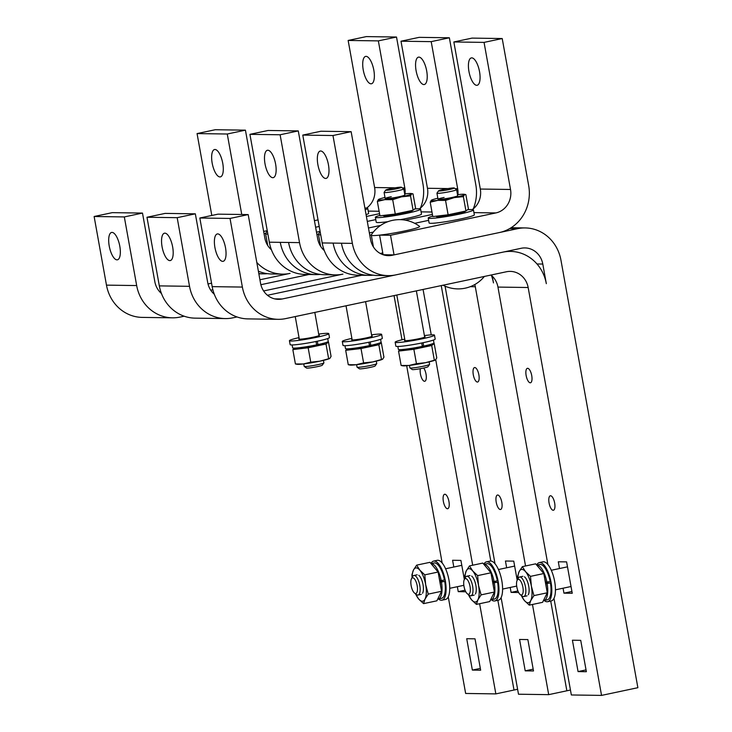 <?xml version="1.0" encoding="UTF-8"?>
<svg xmlns="http://www.w3.org/2000/svg" width="732" height="732" viewBox="0 0 732 732"><rect width="100%" height="100%" fill="white"/><g stroke="black" fill="none" stroke-linecap="round" stroke-linejoin="round"><path stroke-width="1.1" d="M365.186 209.727A22.985 1.784 -10.2 0 0 367.748 208.4L368.635 213.305A22.985 1.784 169.8 0 1 366.064 214.632M367.748 208.4A22.985 1.784 -10.2 0 0 364.884 208.053M412.299 210.413L412.336 210.642A14.585 1.135 169.8 0 1 403.497 213.305A14.585 1.135 169.8 0 1 383.623 215.812L383.55 215.409M404.833 195.051A9.992 0.778 169.8 0 1 398.794 196.807A9.992 0.778 169.8 0 1 385.224 198.573A9.992 0.778 169.8 0 1 391.245 196.698M377.355 201.456L378.435 199.543A16.992 1.318 -10.2 0 0 384.858 199.635L377.355 201.456L379.945 215.83L395.271 214.028L413.104 210.249L415.602 208.263L413.013 193.898L412.491 193.724L411.594 193.962L410.515 195.874L401.438 196.844L392.691 199.662L384.858 199.635A16.992 1.318 -10.2 0 0 401.438 196.844A16.992 1.318 -10.2 0 0 411.594 193.962A16.992 1.318 -10.2 0 0 411.283 193.532A16.992 1.318 -10.2 0 0 405.18 193.87A16.992 1.318 -10.2 0 0 404.659 193.934M413.104 210.249L410.515 195.874M395.271 214.028L392.691 199.662M384.995 197.466A16.992 1.318 -10.2 0 0 378.645 199.406L378.6 199.433M379.862 215.382A22.985 1.784 -10.2 0 0 375.36 217.294A22.985 1.784 -10.2 0 0 406.663 213.351A22.985 1.784 -10.2 0 0 420.598 209.151A22.985 1.784 -10.2 0 0 414.651 209.013M420.598 209.151L421.486 214.055A22.985 1.784 169.8 0 1 407.55 218.246A22.985 1.784 169.8 0 1 400.413 219.664M387.969 221.668A22.985 1.784 169.8 0 1 376.239 222.199L375.36 217.294M385.718 190.073L384.108 192.379A9.992 0.778 -10.2 0 0 384.09 192.443A9.992 0.778 -10.2 0 0 397.696 190.723A9.992 0.778 -10.2 0 0 403.762 188.902A9.992 0.778 -10.2 0 0 403.716 188.847L401.401 187.255A7.997 0.622 169.8 0 1 396.588 188.755A7.997 0.622 169.8 0 1 385.718 190.073A7.997 0.622 169.8 0 1 390.549 188.673A7.997 0.622 169.8 0 1 401.401 187.255M465.149 211.173L465.195 211.392A14.585 1.135 169.8 0 1 456.347 214.055A14.585 1.135 169.8 0 1 436.473 216.562L436.4 216.16M457.683 195.801A9.992 0.778 169.8 0 1 451.644 197.558A9.992 0.778 169.8 0 1 438.075 199.333A9.992 0.778 169.8 0 1 444.095 197.448M430.206 202.215L431.285 200.294A16.992 1.318 -10.2 0 0 437.709 200.385L430.206 202.215L432.795 216.581L448.121 214.787L465.955 210.999L468.453 209.023L465.863 194.648L465.342 194.483L464.454 194.712L463.365 196.634L454.288 197.594L445.541 200.412L437.709 200.385A16.992 1.318 -10.2 0 0 454.288 197.594A16.992 1.318 -10.2 0 0 464.454 194.712A16.992 1.318 -10.2 0 0 464.134 194.291A16.992 1.318 -10.2 0 0 458.031 194.62A16.992 1.318 -10.2 0 0 457.518 194.685M465.955 210.999L463.365 196.634M448.121 214.787L445.541 200.412M437.846 198.226A16.992 1.318 -10.2 0 0 431.496 200.156A16.992 1.318 -10.2 0 0 431.285 200.294L431.477 200.175M432.713 216.132A22.985 1.784 -10.2 0 0 428.211 218.045A22.985 1.784 -10.2 0 0 459.513 214.101A22.985 1.784 -10.2 0 0 473.448 209.91A22.985 1.784 -10.2 0 0 467.501 209.773M473.448 209.91L474.336 214.815A22.985 1.784 169.8 0 1 460.401 219.005A22.985 1.784 169.8 0 1 429.098 222.949L428.211 218.045M438.569 190.832L436.958 193.129A9.992 0.778 -10.2 0 0 436.94 193.193A9.992 0.778 -10.2 0 0 450.555 191.482A9.992 0.778 -10.2 0 0 456.612 189.661A9.992 0.778 -10.2 0 0 456.567 189.606L454.261 188.005A7.997 0.622 169.8 0 1 449.439 189.506A7.997 0.622 169.8 0 1 438.569 190.832A7.997 0.622 169.8 0 1 443.4 189.423A7.997 0.622 169.8 0 1 454.261 188.005M324.953 342.86L325.017 343.217A14.585 1.135 169.8 0 1 316.169 345.879A14.585 1.135 169.8 0 1 296.304 348.386L296.24 348.029M326.994 342.192L328.485 342.018L325.987 344.003L308.163 347.782L292.827 349.585L294.694 348.112M308.163 347.782L310.752 362.157L319.829 361.187L329.821 358.424L331.074 356.393L328.485 342.018M325.987 344.003L328.577 358.369M292.827 349.585L295.417 363.96L303.249 363.978L310.752 362.157M329.812 358.433A16.992 1.318 169.8 0 1 329.784 358.442A16.992 1.318 169.8 0 1 319.829 361.187A16.992 1.318 169.8 0 1 303.249 363.978A16.992 1.318 169.8 0 1 297.146 364.316L295.417 363.96M316.014 341.487L316.617 344.863A18.09 1.409 169.8 0 1 292.644 347.828L292.132 344.946M317.322 341.213L317.935 344.58L316.563 344.562M327.726 338.541L328.247 341.423A18.09 1.409 169.8 0 1 317.935 344.58M328.778 333.636L329.482 337.553A19.984 1.556 169.8 0 1 317.359 341.204A19.984 1.556 169.8 0 1 290.147 344.635L289.433 340.709A19.984 1.556 -10.2 0 0 316.654 337.278A19.984 1.556 -10.2 0 0 328.778 333.636A19.984 1.556 -10.2 0 0 318.704 334.076M318.896 335.155A10.495 0.814 169.8 0 1 319.436 335.32A10.495 0.814 169.8 0 1 313.067 337.232A10.495 0.814 169.8 0 1 298.784 339.035A10.495 0.814 169.8 0 1 299.223 338.696M299.031 337.617A19.984 1.556 -10.2 0 0 289.433 340.709M267.308 230.992A33.571 33.571 0 0 0 265.506 233.535A24.623 1.912 -10.2 0 0 267.866 234.066M323.434 360.382L323.883 362.862A9.992 0.778 169.8 0 1 323.864 362.926A9.992 0.778 169.8 0 1 317.825 364.682A9.992 0.778 169.8 0 1 304.256 366.448A9.992 0.778 169.8 0 1 304.21 366.393L303.762 363.923M304.256 366.448L306.562 368.05A7.997 0.622 -10.2 0 0 317.423 366.631A7.997 0.622 -10.2 0 0 322.254 365.222L323.864 362.926M377.803 343.61L377.868 343.976A14.585 1.135 169.8 0 1 369.02 346.639A14.585 1.135 169.8 0 1 349.155 349.137L349.091 348.78M370.182 341.963L370.785 345.339L369.413 345.321A14.585 1.135 -10.2 0 0 369.459 345.321M379.844 342.951L381.335 342.777L378.847 344.754L361.013 348.542L345.687 350.335L347.544 348.862M361.013 348.542L363.603 362.907L372.68 361.947L382.68 359.174L383.925 357.143L381.335 342.777M378.847 344.754L381.427 359.128M345.687 350.335L348.267 364.71L356.1 364.737L363.603 362.907M382.68 359.174L382.635 359.202A16.992 1.318 169.8 0 1 382.635 359.202A16.992 1.318 169.8 0 1 372.68 361.947A16.992 1.318 169.8 0 1 356.1 364.737A16.992 1.318 169.8 0 1 349.997 365.067L348.267 364.71M368.864 342.237L369.468 345.614A18.09 1.409 169.8 0 1 345.495 348.578L344.982 345.705M380.585 339.3L381.098 342.173A18.09 1.409 169.8 0 1 370.785 345.339M381.628 334.387L382.333 338.312A19.984 1.556 169.8 0 1 370.218 341.954A19.984 1.556 169.8 0 1 342.997 345.385L342.292 341.469A19.984 1.556 -10.2 0 0 369.514 338.038A19.984 1.556 -10.2 0 0 381.628 334.387A19.984 1.556 -10.2 0 0 371.554 334.835M371.746 335.915A10.495 0.814 169.8 0 1 372.286 336.07A10.495 0.814 169.8 0 1 365.927 337.983A10.495 0.814 169.8 0 1 351.635 339.785A10.495 0.814 169.8 0 1 352.083 339.456M351.882 338.376A19.984 1.556 -10.2 0 0 342.292 341.469M320.159 231.751A33.571 33.571 0 0 0 318.356 234.286A24.623 1.912 -10.2 0 0 320.717 234.826M376.285 361.132L376.733 363.612A9.992 0.778 169.8 0 1 376.715 363.676A9.992 0.778 169.8 0 1 370.676 365.433A9.992 0.778 169.8 0 1 357.106 367.208A9.992 0.778 169.8 0 1 357.06 367.153L356.621 364.673M357.106 367.208L359.412 368.8A7.997 0.622 -10.2 0 0 370.273 367.382A7.997 0.622 -10.2 0 0 375.104 365.982L376.715 363.676M430.654 344.369L430.718 344.726A14.585 1.135 169.8 0 1 421.879 347.389A14.585 1.135 169.8 0 1 402.005 349.896L401.941 349.539M432.694 343.701L434.195 343.528L431.697 345.513L413.864 349.292L398.537 351.095L400.395 349.612M413.864 349.292L416.453 363.667L425.53 362.697L435.531 359.924L436.775 357.902L434.195 343.528M431.697 345.513L434.277 359.879M398.537 351.095L401.118 365.46L408.95 365.488L416.453 363.667M435.513 359.934A16.992 1.318 169.8 0 1 435.485 359.952A16.992 1.318 169.8 0 1 425.53 362.697A16.992 1.318 169.8 0 1 408.95 365.488A16.992 1.318 169.8 0 1 402.847 365.826L401.118 365.46M421.714 342.997L422.318 346.373A18.09 1.409 169.8 0 1 398.354 349.338L397.833 346.456M404.741 339.126A19.984 1.556 -10.2 0 0 395.143 342.219A19.984 1.556 -10.2 0 0 422.364 338.788A19.984 1.556 -10.2 0 0 434.479 335.146L435.183 339.062A19.984 1.556 169.8 0 1 423.069 342.713L423.636 346.09L422.273 346.071M433.435 340.051L433.957 342.933A18.09 1.409 169.8 0 1 423.636 346.09M434.479 335.146A19.984 1.556 -10.2 0 0 424.404 335.585M424.606 336.665A10.495 0.814 169.8 0 1 425.136 336.821A10.495 0.814 169.8 0 1 418.777 338.742A10.495 0.814 169.8 0 1 404.485 340.536A10.495 0.814 169.8 0 1 404.933 340.206M423.069 342.713A19.984 1.556 169.8 0 1 395.847 346.145L395.143 342.219M371.206 235.036A24.623 1.912 -10.2 0 0 404.705 230.964A24.623 1.912 -10.2 0 0 419.555 226.344A33.571 33.571 0 0 0 371.206 235.036L369.724 234.981M429.135 361.882L429.583 364.362A9.992 0.778 169.8 0 1 429.565 364.426A9.992 0.778 169.8 0 1 423.526 366.192A9.992 0.778 169.8 0 1 409.957 367.958A9.992 0.778 169.8 0 1 409.92 367.903L409.472 365.424M409.957 367.958L412.272 369.559A7.997 0.622 -10.2 0 0 423.123 368.141A7.997 0.622 -10.2 0 0 427.955 366.732L429.565 364.426M439.054 577.338A14.585 5.399 78 0 1 440.014 581.418A14.585 5.399 78 0 1 440.527 585.49M418.786 575.297A9.992 3.697 78 0 1 423.023 584.63A9.992 3.697 78 0 1 422.584 593.24M423.563 603.635L418.631 598.959A16.992 6.277 -102 0 0 425.054 599.051L423.563 603.635L436.876 600.816L441.561 591.282L438.102 572.04L429.949 562.322L416.636 565.141L419.857 570.182L424.789 574.858L425.667 584.667L428.257 594.11L425.054 599.051A16.992 6.277 -102 0 0 425.667 584.667A16.992 6.277 -102 0 0 419.857 570.182A16.992 6.277 -102 0 0 413.443 570.091L416.636 565.141M438.102 572.04L424.789 574.858M441.561 591.282L428.257 594.11M412.052 577.676L411.951 574.675L413.443 570.091A16.992 6.277 -102 0 0 412.162 577.475M415.657 593.936A16.992 6.277 -102 0 0 418.631 598.959L415.337 593.689M441.204 580.723A18.09 6.689 -102 0 0 431.029 563.603L434.021 562.954A18.09 6.689 78 0 1 444.47 580.028L439.886 580.705M440.078 581.757L444.727 581.446L440.133 582.123M444.727 581.446A18.09 6.689 78 0 1 441.524 598.337L438.258 599.032A18.09 6.689 -102 0 0 441.46 582.141M437.727 599.087A18.09 6.689 -102 0 0 438.258 599.032M438.45 598.986A19.984 7.393 -102 0 0 441.927 600.194A19.984 7.393 -102 0 0 445.321 580.751A19.984 7.393 -102 0 0 433.628 561.096A19.984 7.393 -102 0 0 430.974 563.539M433.628 561.096L437.26 560.319A19.984 7.393 78 0 1 448.954 579.982A19.984 7.393 78 0 1 445.559 599.426L441.927 600.194M441.725 580.613A10.495 3.88 78 0 1 441.735 580.696A10.495 3.88 78 0 1 441.853 581.409M414.532 593.076L416.444 594.54A9.992 3.697 -102 0 0 418.054 595.043A9.992 3.697 -102 0 0 419.756 585.326A9.992 3.697 -102 0 0 413.9 575.489A9.992 3.697 -102 0 0 412.638 576.606L411.485 578.719A7.997 2.955 78 0 1 417.185 585.692A7.997 2.955 78 0 1 414.532 593.076A7.997 2.955 78 0 1 411.137 585.609A7.997 2.955 78 0 1 411.485 578.719M491.904 578.088A14.585 5.399 78 0 1 492.865 582.169A14.585 5.399 78 0 1 493.377 586.241M471.637 576.057A9.992 3.697 78 0 1 475.873 585.38A9.992 3.697 78 0 1 475.443 593.991M476.422 604.394L471.49 599.718A16.992 6.277 -102 0 0 477.904 599.81L476.422 604.394L489.726 601.567L494.42 592.032L490.952 572.79L482.809 563.073L469.496 565.9L472.707 570.942L477.639 575.617L478.518 585.417L481.107 594.86L477.904 599.81A16.992 6.277 -102 0 0 478.518 585.417A16.992 6.277 -102 0 0 472.707 570.942A16.992 6.277 -102 0 0 466.293 570.85L469.496 565.9M490.952 572.79L477.639 575.617M494.42 592.032L481.107 594.86M464.902 578.436L464.811 575.434L466.293 570.85A16.992 6.277 -102 0 0 465.012 578.234M468.507 594.686A16.992 6.277 -102 0 0 471.49 599.718L468.187 594.439M492.737 581.455L494.054 581.473A18.09 6.689 -102 0 0 483.879 564.354M494.054 581.473L497.33 580.787A18.09 6.689 78 0 0 486.872 563.704L483.87 564.345M492.929 582.516L497.586 582.205L492.993 582.882M497.586 582.205A18.09 6.689 78 0 1 494.384 599.087L491.108 599.783A18.09 6.689 -102 0 0 494.31 582.901M490.577 599.837A18.09 6.689 -102 0 0 491.108 599.783M491.309 599.746A19.984 7.393 -102 0 0 494.777 600.945A19.984 7.393 -102 0 0 498.181 581.501A19.984 7.393 -102 0 0 486.478 561.847A19.984 7.393 -102 0 0 483.825 564.299M486.478 561.847L490.111 561.078A19.984 7.393 78 0 1 501.813 580.732A19.984 7.393 78 0 1 498.41 600.176L494.777 600.945M494.576 581.364A10.495 3.88 78 0 1 494.594 581.455A10.495 3.88 78 0 1 494.713 582.16M467.382 593.826L469.294 595.29A9.992 3.697 -102 0 0 470.905 595.793A9.992 3.697 -102 0 0 472.607 586.076A9.992 3.697 -102 0 0 466.76 576.249A9.992 3.697 -102 0 0 465.488 577.356L464.344 579.479A7.997 2.955 78 0 1 470.036 586.451A7.997 2.955 78 0 1 467.382 593.826A7.997 2.955 78 0 1 463.997 586.359A7.997 2.955 78 0 1 464.344 579.479M544.764 578.838A14.585 5.399 78 0 1 545.724 582.919A14.585 5.399 78 0 1 546.228 587M524.487 576.807A9.992 3.697 78 0 1 528.724 586.131A9.992 3.697 78 0 1 528.294 594.741M529.273 605.144L524.341 600.469A16.992 6.277 -102 0 0 530.755 600.56L529.273 605.144L542.586 602.326L547.271 592.792L543.803 573.54L535.659 563.832L522.346 566.65L525.567 571.692L530.499 576.368L531.368 586.176L533.957 595.61L530.755 600.56A16.992 6.277 -102 0 0 531.368 586.176A16.992 6.277 -102 0 0 525.567 571.692A16.992 6.277 -102 0 0 519.144 571.601L522.346 566.65M543.803 573.54L530.499 576.368M547.271 592.792L533.957 595.61M517.762 579.186L517.661 576.185L519.144 571.601A16.992 6.277 -102 0 0 517.872 578.985M521.358 595.445A16.992 6.277 -102 0 0 524.341 600.469L521.038 595.198M546.914 582.233A18.09 6.689 -102 0 0 536.73 565.113L539.722 564.454A18.09 6.689 78 0 1 550.18 581.537L545.587 582.214M545.779 583.267L550.437 582.956L545.843 583.633M550.437 582.956A18.09 6.689 78 0 1 547.234 599.847L543.967 600.533A18.09 6.689 -102 0 0 547.161 583.651M543.437 600.588A18.09 6.689 -102 0 0 543.967 600.533M544.16 600.496A19.984 7.393 -102 0 0 547.628 601.704A19.984 7.393 -102 0 0 551.031 582.26A19.984 7.393 -102 0 0 539.328 562.597A19.984 7.393 -102 0 0 536.684 565.049M539.328 562.597L542.961 561.828A19.984 7.393 78 0 1 554.664 581.483A19.984 7.393 78 0 1 551.26 600.926L547.628 601.704M547.426 582.123A10.495 3.88 78 0 1 547.444 582.205A10.495 3.88 78 0 1 547.563 582.919M520.232 594.576L522.145 596.049A9.992 3.697 -102 0 0 523.755 596.553A9.992 3.697 -102 0 0 525.457 586.826A9.992 3.697 -102 0 0 519.61 576.999A9.992 3.697 -102 0 0 518.338 578.115L517.195 580.229A7.997 2.955 78 0 1 522.886 587.201A7.997 2.955 78 0 1 520.232 594.576A7.997 2.955 78 0 1 516.847 587.119A7.997 2.955 78 0 1 517.195 580.229L513.754 561.142L505.446 561.023L506.663 567.776M119.801 246.208A13.99 5.17 -102 0 0 111.612 232.447A13.99 5.17 -102 0 0 109.233 246.053A13.99 5.17 -102 0 0 117.422 259.814A13.99 5.17 -102 0 0 119.801 246.208M420.378 368.681A7.393 2.736 -102 0 0 420.433 373.997A7.393 2.736 -102 0 0 424.761 381.271A7.393 2.736 -102 0 0 426.024 374.079A7.393 2.736 -102 0 0 423.691 368.013M448.954 501.539A7.393 2.736 -102 0 0 444.626 494.265A7.393 2.736 -102 0 0 443.372 501.457A7.393 2.736 -102 0 0 447.7 508.731A7.393 2.736 -102 0 0 448.954 501.539M517.606 689.279L514.01 690.038L497.861 600.295L514.01 690.038L495.848 693.89L465.644 693.46L448.258 596.864M442.165 562.99L406.672 365.726M402.005 339.776L394.054 295.609M184.171 316.206L180.063 317.075A39.967 37.012 -89.2 0 1 172.432 317.825A39.967 37.012 -89.2 0 1 136.674 285.562L124.321 216.928L142.493 213.076L154.836 281.71A19.984 18.501 -89.2 0 0 161.433 293.477M256.804 262.459A39.967 37.012 -89.2 0 0 282.433 274.125A39.967 37.012 -89.2 0 0 290.064 273.384L259.924 279.77M212.856 289.762L210.761 290.201M172.432 317.825L142.228 317.395A39.967 37.012 -89.2 0 1 106.469 285.132L94.126 216.498L124.321 216.928M211.557 283.192L208.016 283.952M94.126 216.498L112.289 212.646L142.493 213.076M490.797 561.014L441.24 285.599L490.797 561.014M495.848 693.89L479.616 603.717M472.689 565.223L435.732 359.787M431.249 334.872L423.069 289.451M464.335 579.479L460.904 560.392L452.596 560.273L453.813 567.026M457.354 586.707L458.241 591.648L465.781 591.758M466.714 638.707L472.36 670.082L480.659 670.201L475.013 638.826L466.714 638.707M480.338 668.389L472.36 670.082M458.241 591.648L465.067 590.202M172.651 246.958A13.99 5.17 -102 0 0 164.462 233.197A13.99 5.17 -102 0 0 162.083 246.803A13.99 5.17 -102 0 0 170.272 260.565A13.99 5.17 -102 0 0 172.651 246.958M478.874 374.83A7.393 2.736 -102 0 0 474.546 367.555A7.393 2.736 -102 0 0 473.293 374.747A7.393 2.736 -102 0 0 477.621 382.022A7.393 2.736 -102 0 0 478.874 374.83M501.813 502.298A7.393 2.736 -102 0 0 497.486 495.024A7.393 2.736 -102 0 0 496.223 502.216A7.393 2.736 -102 0 0 500.551 509.49A7.393 2.736 -102 0 0 501.813 502.298M495.015 563.741L445.102 286.331A19.984 18.501 90.8 0 0 445.074 286.194M570.457 690.029L566.861 690.788L550.711 601.045L566.861 690.788L548.698 694.65L518.494 694.22L501.109 597.614M525.539 565.973L475.306 286.761A19.984 18.501 90.8 0 0 474.784 284.547M492.252 276.129L493.469 282.909A39.967 37.012 90.8 0 0 491.364 275.314M237.022 316.956L232.913 317.825A39.967 37.012 -89.2 0 1 225.282 318.576A39.967 37.012 -89.2 0 1 189.524 286.322L177.181 217.679L195.343 213.826L207.687 282.461A19.984 18.501 -89.2 0 0 214.284 294.237M335.283 274.884L324.34 274.72A39.967 37.012 90.8 0 1 288.582 242.466L299.525 242.621A39.967 37.012 -89.2 0 0 335.283 274.884A39.967 37.012 -89.2 0 0 342.915 274.134L263.612 290.961M225.282 318.576L195.087 318.146A39.967 37.012 -89.2 0 1 159.329 285.883L146.976 217.248L177.181 217.679M310.743 274.116L260.867 284.702M146.976 217.248L165.139 213.396L195.343 213.826M548.698 694.65L532.466 604.467M510.204 587.457L511.092 592.398L518.631 592.508M519.564 639.466L525.21 670.841L533.509 670.96L527.864 639.585L519.564 639.466M533.189 669.149L525.21 670.841M511.092 592.398L517.917 590.953M366.073 56.355A13.99 5.17 -102 0 0 365.634 56.401A13.99 5.17 -102 0 0 363.365 70.583A13.99 5.17 -102 0 0 371.014 83.814A13.99 5.17 -102 0 0 371.444 83.768A13.99 5.17 -102 0 0 373.713 69.586A13.99 5.17 -102 0 0 366.073 56.355M366.604 208.062A19.984 18.501 90.8 0 0 374.61 187.529L348.148 40.452L378.353 40.882L404.814 187.959A19.984 18.501 90.8 0 1 405.043 193.889M263.657 231.431L267.253 230.662M314.431 220.652L318.027 219.893M420.415 208.08A39.967 37.012 90.8 0 0 422.977 184.107L396.515 37.03L378.353 40.882M348.148 40.452L366.311 36.6L396.515 37.03M265.634 233.856L267.72 245.458M264.023 233.481L265.524 233.499M315.62 227.24L319.216 226.481M366.393 216.471L379.551 213.68M418.924 57.114A13.99 5.17 -102 0 0 418.494 57.151A13.99 5.17 -102 0 0 416.215 71.333A13.99 5.17 -102 0 0 423.865 84.564A13.99 5.17 -102 0 0 424.295 84.519A13.99 5.17 -102 0 0 426.573 70.336A13.99 5.17 -102 0 0 418.924 57.114M419.454 208.812A19.984 18.501 90.8 0 0 427.461 188.28L400.999 41.212L431.203 41.642L457.665 188.71A19.984 18.501 90.8 0 1 457.903 194.639M316.508 232.181L320.104 231.422M367.281 221.412L375.781 219.609M473.265 208.84A39.967 37.012 90.8 0 0 475.827 184.857L449.366 37.78L431.203 41.642M400.999 41.212L419.162 37.35L449.366 37.78M318.484 234.606L320.57 246.217M316.874 234.231L318.374 234.249M368.471 227.991L380.613 225.419M405.345 220.167L432.402 214.43M222.748 163.291A13.99 5.17 -102 0 0 214.558 149.529A13.99 5.17 -102 0 0 212.179 163.135A13.99 5.17 -102 0 0 220.359 176.897A13.99 5.17 -102 0 0 222.748 163.291M271.435 249.786A19.984 18.501 -89.2 0 1 264.838 238.01L245.43 130.159L227.268 134.011L241.752 214.494M258.378 271.179A39.967 37.012 90.8 0 0 271.49 273.969L282.433 274.125M211.804 215.464L197.064 133.581L227.268 134.011M197.064 133.581L215.235 129.729L245.43 130.159M267.336 273.658A39.967 37.012 -89.2 0 1 263.181 273.85A39.967 37.012 -89.2 0 1 258.799 273.503M275.598 164.041A13.99 5.17 -102 0 0 267.409 150.28A13.99 5.17 -102 0 0 265.03 163.895A13.99 5.17 -102 0 0 273.219 177.647A13.99 5.17 -102 0 0 275.598 164.041M324.285 250.536A19.984 18.501 -89.2 0 1 317.688 238.769L298.281 130.909L280.118 134.77L299.525 242.621M320.186 274.409A39.967 37.012 -89.2 0 1 316.032 274.61L305.088 274.445A39.967 37.012 -89.2 0 1 269.321 242.191L249.923 134.34L280.118 134.77M288.582 242.466L280.274 242.347A39.967 37.012 -89.2 0 0 316.032 274.61M249.923 134.34L268.086 130.479L298.281 130.909M328.448 164.792A13.99 5.17 -102 0 0 320.259 151.039A13.99 5.17 -102 0 0 317.88 164.645A13.99 5.17 -102 0 0 326.069 178.407A13.99 5.17 -102 0 0 328.448 164.792M553.968 598.373L571.344 694.97L601.548 695.4L637.874 687.696L560.959 260.199A39.967 37.012 90.8 0 0 525.201 227.936A39.967 37.012 90.8 0 0 517.57 228.686L392.233 255.276A19.984 18.501 -89.2 0 1 388.427 255.651A19.984 18.501 -89.2 0 1 370.548 239.52L351.14 131.669L332.969 135.521L352.376 243.372A39.967 37.012 -89.2 0 0 388.134 275.635L377.19 275.479A39.967 37.012 90.8 0 1 341.432 243.216L333.124 243.097A39.967 37.012 -89.2 0 0 368.882 275.36L357.939 275.205A39.967 37.012 -89.2 0 1 322.181 242.942L302.774 135.091L332.969 135.521M274.619 298.866L282.232 298.976L502.939 252.147A39.967 37.012 90.8 0 1 510.561 251.405A39.967 37.012 90.8 0 1 546.319 283.659L542.796 264.051A19.984 18.501 90.8 0 0 524.917 247.919A19.984 18.501 90.8 0 0 521.102 248.294L395.765 274.884A39.967 37.012 -89.2 0 1 388.134 275.635M302.774 135.091L320.936 131.238L351.14 131.669M380.247 253.464L382.781 252.924L380.247 253.464M373.046 275.168A39.967 37.012 -89.2 0 1 368.882 275.36M471.774 57.865A13.99 5.17 -102 0 0 471.344 57.91A13.99 5.17 -102 0 0 469.066 72.093A13.99 5.17 -102 0 0 476.715 85.315A13.99 5.17 -102 0 0 477.145 85.278A13.99 5.17 -102 0 0 479.423 71.096A13.99 5.17 -102 0 0 471.774 57.865M379.579 235.128L383.101 254.727L394.054 254.892L499.407 232.538A39.967 37.012 90.8 0 0 528.678 185.608L502.216 38.54L484.053 42.392L510.515 189.469A19.984 18.501 90.8 0 1 495.875 212.93L390.522 235.283L394.054 254.892M379.615 235.128L390.522 235.283M472.314 209.572A19.984 18.501 90.8 0 0 480.311 189.039L453.849 41.962L484.053 42.392M369.358 232.932L373.347 232.09M414.696 223.315L428.632 220.359M453.849 41.962L472.012 38.11L502.216 38.54M371.334 235.356L373.421 246.968M225.502 247.709A13.99 5.17 -102 0 0 217.322 233.947A13.99 5.17 -102 0 0 214.934 247.562A13.99 5.17 -102 0 0 223.123 261.324A13.99 5.17 -102 0 0 225.502 247.709M531.725 375.58A7.393 2.736 -102 0 0 527.397 368.315A7.393 2.736 -102 0 0 526.143 375.507A7.393 2.736 -102 0 0 530.471 382.781A7.393 2.736 -102 0 0 531.725 375.58M554.664 503.049A7.393 2.736 -102 0 0 550.336 495.774A7.393 2.736 -102 0 0 549.073 502.966A7.393 2.736 -102 0 0 553.401 510.241A7.393 2.736 -102 0 0 554.664 503.049M547.875 564.5L497.952 287.081A19.984 18.501 90.8 0 0 491.026 275.031M601.548 695.4L528.156 287.511A19.984 18.501 90.8 0 0 510.277 271.389A19.984 18.501 90.8 0 0 506.462 271.755L285.764 318.585A39.967 37.012 -89.2 0 1 278.142 319.326A39.967 37.012 -89.2 0 1 242.374 287.072L230.031 218.438L248.194 214.586L260.546 283.22A19.984 18.501 -89.2 0 0 278.425 299.342A19.984 18.501 -89.2 0 0 282.232 298.976M278.142 319.326L247.938 318.896A39.967 37.012 -89.2 0 1 212.179 286.642L199.827 218.008L230.031 218.438M363.603 274.875L267.473 295.271M199.827 218.008L217.99 214.156L248.194 214.586M563.054 588.208L563.951 593.158L572.25 593.277L566.605 561.892L558.306 561.783L559.513 568.535M572.415 640.216L578.06 671.592L586.369 671.711L580.723 640.335L572.415 640.216M586.039 669.899L578.06 671.592M563.951 593.158L571.93 591.465M106.469 285.132L136.674 285.562M159.329 285.883L189.524 286.322M470.228 286.688L475.306 286.761M374.61 187.529L395.097 187.822M402.38 187.923L404.814 187.959M368.233 211.109L379.121 211.264M427.461 188.28L447.947 188.572M455.231 188.673L457.665 188.71M421.092 211.859L431.972 212.015M269.321 242.191L280.274 242.347M384.62 255.166L392.233 255.276M341.432 243.216L352.376 243.372M322.181 242.942L333.124 243.097M509.719 228.576L517.57 228.686M536.995 263.968L542.796 264.051M480.311 189.039L510.515 189.469M473.943 212.619L495.875 212.93M212.179 286.642L242.374 287.072M497.952 287.081L528.156 287.511M411.283 193.532L412.491 193.724M404.851 194.987L403.762 188.902M385.178 198.518L384.09 192.443M464.134 194.291L465.342 194.483M443.006 285.224A33.571 33.571 0 0 0 484.364 276.449M457.701 195.737L456.612 189.661M438.038 199.278L436.94 193.193M295.243 316.572L299.315 339.19M314.806 312.418L318.987 335.649M346.026 305.802L352.165 339.941M365.588 301.648L371.838 336.4M396.799 295.023L405.025 340.691M416.362 290.878L424.688 337.159M461.791 565.333L445.596 568.773M417.176 574.803L413.9 575.489M463.832 585.326L449.741 588.318M421.321 594.347L418.054 595.043M514.642 566.083L498.446 569.523M470.026 575.553L466.76 576.249M516.682 586.085L502.591 589.077M474.171 595.107L470.905 595.793M567.492 566.842L551.297 570.274M522.877 576.304L519.61 576.999M571.033 586.515L555.442 589.827M527.022 595.857L523.755 596.553M263.181 273.85L258.844 273.786M525.201 227.936L511.101 227.734M510.561 251.405L506.718 251.351"/></g></svg>
